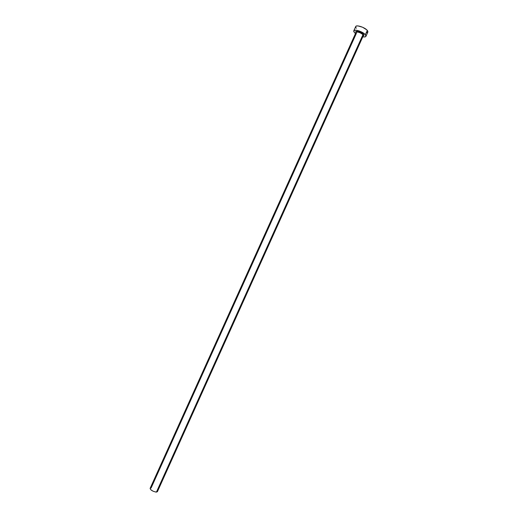 <?xml version="1.0" encoding="UTF-8"?>
<svg xmlns="http://www.w3.org/2000/svg" width="518" height="518" viewBox="0 0 518 518"><rect width="100%" height="100%" fill="white"/><g stroke="black" fill="none" stroke-linecap="round" stroke-linejoin="round"><path stroke-width="0.78" d="M363.202 35.813L362.963 34.68L363.539 34.33L363.947 35.399L363.241 35.826M355.937 32.53L355.762 31.786L356.255 31.391L358.734 31.617L362.548 33.443L363.94 35.295L363.312 35.664L362.963 34.68C360.107 32.42 357.789 31.65 356.008 32.362L150.103 488.403C150.732 490.235 152.842 491.465 156.43 492.1L362.963 34.68L156.43 492.1L157.407 491.699L155.879 492.068L153.108 491.219L150.719 489.685L150.103 488.396M365.948 36.318L367.871 32.064L367.301 30.407C364.983 27.415 356.255 24.534 355.698 26.567L353.775 30.827C354.318 28.833 363.034 31.727 365.365 34.693L367.301 30.407L365.365 34.693L365.948 36.325C365.598 36.953 364.549 37.121 362.794 36.817L365.196 36.862L365.961 36.286L365.799 35.295L363.889 33.372L359.375 31.022L356.028 30.212L353.995 30.543L353.729 31.358L354.396 32.505L353.775 30.827M355.49 33.521L354.396 32.505L355.49 33.521M367.884 32.025L367.728 31.022L366.66 29.753L362.535 27.214L357.964 25.926L356.403 26.029L355.698 26.573M355.652 27.104L356.306 28.263M366.414 32.725L367.612 32.375M150.123 488.364L151.101 488.001L356.378 33.366L356.125 32.213C358.132 31.76 360.411 32.582 362.963 34.68L363.539 34.33C361.014 32.038 358.456 31.151 355.872 31.65L356.008 32.362M157.129 490.792L157.446 491.465M355.976 32.582C354.092 30.076 361.486 31.76 363.539 34.33M363.312 35.664L157.407 491.699"/></g></svg>
